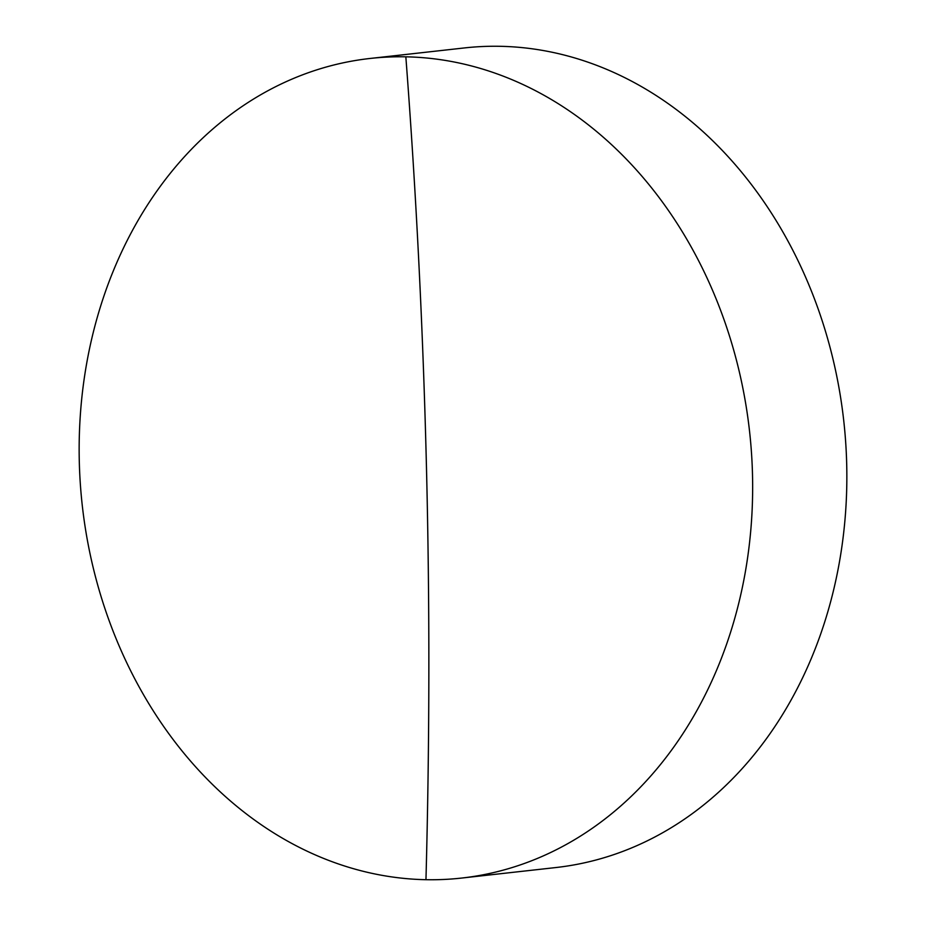 <?xml version="1.0" encoding="UTF-8"?>
<svg xmlns="http://www.w3.org/2000/svg" width="926" height="926" viewBox="0 0 926 926"><rect width="100%" height="100%" fill="white"/><g stroke="black" fill="none" stroke-linecap="round" stroke-linejoin="round"><path stroke-width="1.39" d="M752.502 474.76A412.348 335.698 83.6 0 1 461.669 878.056A412.348 335.698 83.6 0 1 425.96 879.7A412.348 335.698 83.6 0 1 79.3 461.761A412.348 335.698 83.6 0 1 370.134 58.454A412.348 335.698 83.6 0 1 405.843 56.822A412.348 335.698 83.6 0 1 752.502 474.76M461.669 878.056L555.866 867.546A412.348 335.698 -96.4 0 0 846.7 464.239A412.348 335.698 -96.4 0 0 500.04 46.3A412.348 335.698 -96.4 0 0 464.331 47.944L370.134 58.454M405.843 56.822A4655.974 2688.421 -88.9 0 1 425.96 879.7"/></g></svg>
